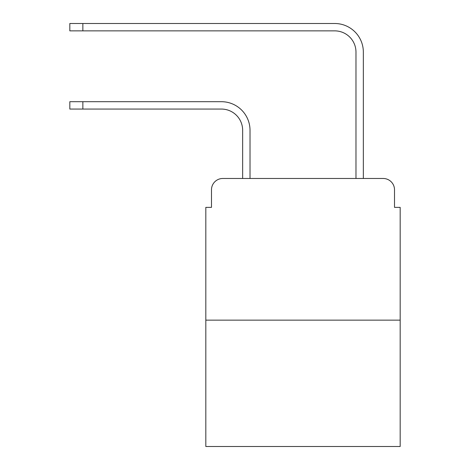 <?xml version="1.0" encoding="UTF-8"?>
<svg xmlns="http://www.w3.org/2000/svg" width="470" height="470" viewBox="0 0 470 470"><rect width="100%" height="100%" fill="white"/><g stroke="black" fill="none" stroke-linecap="round" stroke-linejoin="round"><path stroke-width="0.7" d="M211.482 189.809L211.482 207.376L211.482 189.809A11.333 11.333 0 0 1 222.815 178.477L242.649 178.477L242.649 130.313A21.25 21.25 0 0 0 221.399 109.063A21.25 21.25 0 0 1 242.649 130.313A21.25 21.25 0 0 0 221.399 109.063A21.25 21.25 0 0 1 242.649 130.313A21.25 21.25 0 0 0 221.399 109.063A21.25 21.25 0 0 1 242.649 130.313A21.25 21.25 0 0 0 221.399 109.063A21.25 21.25 0 0 1 242.649 130.313A21.25 21.25 0 0 0 221.399 109.063A21.25 21.25 0 0 1 242.649 130.313M400.176 320.14L205.819 320.14L205.819 446.5L400.176 446.5L400.176 207.376L394.512 207.376L394.512 189.809A11.333 11.333 0 0 0 383.179 178.477L222.815 178.477M205.819 320.14L205.819 207.376L211.482 207.376M250.017 178.477L250.017 130.313L250.017 178.477L250.017 130.313L250.017 178.477L250.017 130.313L250.017 178.477L250.017 130.313L250.017 178.477L250.017 130.313L250.017 178.477L258.8 178.477M347.195 178.477L355.978 178.477L355.978 52.117A21.25 21.25 0 0 0 334.728 30.867A21.25 21.25 0 0 1 355.978 52.117A21.25 21.25 0 0 0 334.728 30.867A21.25 21.25 0 0 1 355.978 52.117A21.25 21.25 0 0 0 334.728 30.867A21.25 21.25 0 0 1 355.978 52.117A21.25 21.25 0 0 0 334.728 30.867A21.25 21.25 0 0 1 355.978 52.117A21.25 21.25 0 0 0 334.728 30.867A21.25 21.25 0 0 1 355.978 52.117M363.345 178.477L363.345 52.117L363.345 178.477L363.345 52.117L363.345 178.477L363.345 52.117L363.345 178.477L363.345 52.117L363.345 178.477L363.345 52.117L363.345 178.477L383.179 178.477M394.512 207.376L394.512 189.809M69.824 101.696L82.855 101.696L82.855 109.063L69.824 109.063L69.824 101.696M82.855 109.063L221.399 109.063M250.017 130.313A28.617 28.617 0 0 0 221.399 101.696L82.855 101.696M69.824 23.5L82.855 23.5L82.855 30.867L69.824 30.867L69.824 23.5M363.345 52.117A28.617 28.617 0 0 0 334.728 23.5L82.855 23.5M82.855 30.867L334.728 30.867"/></g></svg>

